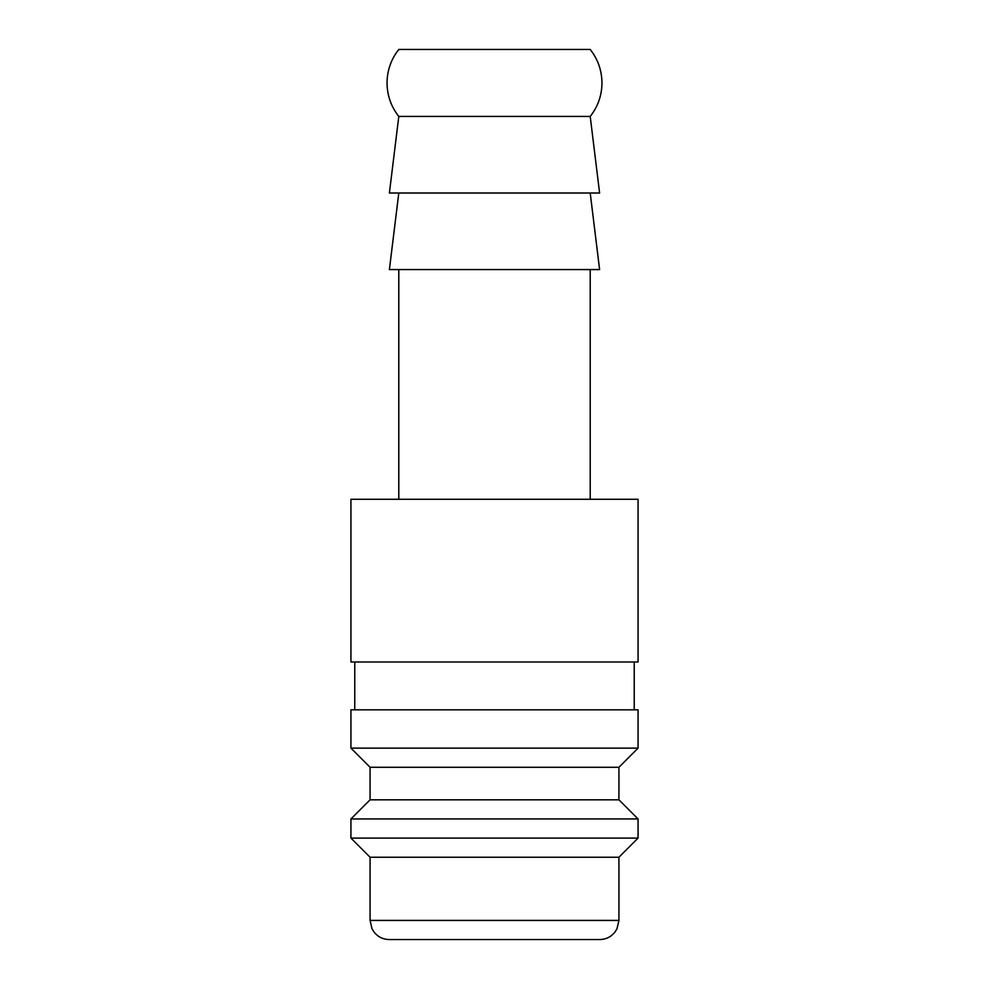 <?xml version="1.0" encoding="UTF-8"?>
<svg xmlns="http://www.w3.org/2000/svg" width="989" height="989" viewBox="0 0 989 989"><rect width="100%" height="100%" fill="white"/><g stroke="black" fill="none" stroke-linecap="round" stroke-linejoin="round"><path stroke-width="1.48" d="M398.79 116.442L590.21 116.442L599.606 193.016L389.394 193.016L398.79 116.442C391.075 106.614 387.156 95.451 387.033 82.952C387.156 70.454 391.075 59.278 398.79 49.45L590.21 49.45C597.925 59.278 601.844 70.454 601.967 82.952C601.844 95.451 597.925 106.614 590.21 116.442M638.066 661.987L638.066 499.284L350.934 499.284L350.934 661.987L638.066 661.987M634.233 709.842L634.233 661.987M354.767 661.987L354.767 709.842M638.066 748.129L638.066 709.842L350.934 709.842L350.934 748.129L370.071 767.279L370.071 799.817L350.934 818.954L350.934 838.103L370.071 857.24L370.071 920.413L618.929 920.413L618.929 857.24L638.066 838.103L638.066 818.954L618.929 799.817L618.929 767.279L638.066 748.129L350.934 748.129M370.071 920.413L372.025 928.832L374.188 932.256C378.082 936.991 383.089 939.414 389.221 939.55L599.779 939.55C605.911 939.414 610.918 936.991 614.812 932.256L616.975 928.832L618.929 920.413M398.79 193.016L389.394 269.577L599.606 269.577L590.21 193.016M590.21 499.284L590.21 269.577M398.79 269.577L398.79 499.284M370.071 857.24L618.929 857.24M350.934 838.103L638.066 838.103M350.934 818.954L638.066 818.954M370.071 799.817L618.929 799.817M370.071 767.279L618.929 767.279"/></g></svg>
